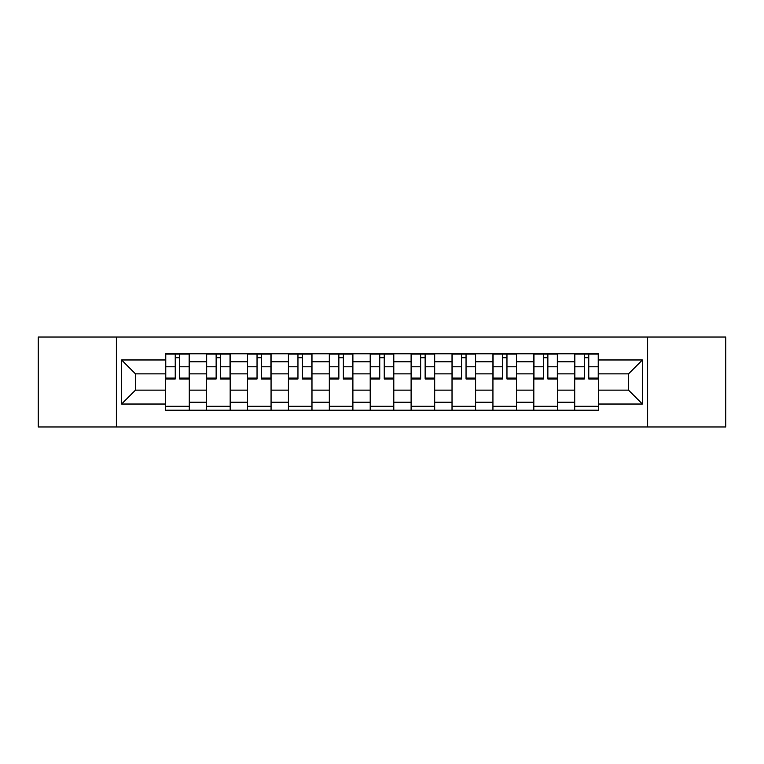 <?xml version="1.0" encoding="UTF-8"?>
<svg xmlns="http://www.w3.org/2000/svg" width="764" height="764" viewBox="0 0 764 764"><rect width="100%" height="100%" fill="white"/><g stroke="black" fill="none" stroke-linecap="round" stroke-linejoin="round"><path stroke-width="1.15" d="M647.652 426.971L725.8 426.971L725.8 337.029L38.2 337.029L38.2 426.971L647.652 426.971L647.652 337.029M206.557 410.192L206.557 361.811L189.252 361.811L189.252 410.192M189.252 361.811L189.252 353.808M206.557 361.811L206.557 353.808M230.165 353.808L230.165 410.192M247.469 410.192L247.469 353.808M271.067 353.808L271.067 410.192M288.381 410.192L288.381 353.808M311.979 353.808L311.979 410.192M329.294 410.192L329.294 353.808M352.892 353.808L352.892 410.192M370.196 410.192L370.196 353.808M393.804 353.808L393.804 410.192M411.108 410.192L411.108 353.808M434.706 353.808L434.706 410.192M452.021 410.192L452.021 353.808M475.619 353.808L475.619 410.192M492.933 410.192L492.933 353.808M516.531 353.808L516.531 410.192M533.835 410.192L533.835 353.808M557.443 353.808L557.443 410.192M574.748 410.192L574.748 353.808M574.748 390.127L557.443 390.127M533.835 390.127L516.531 390.127M492.933 390.127L475.619 390.127M452.021 390.127L434.706 390.127M411.108 390.127L393.804 390.127M370.196 390.127L352.892 390.127M329.294 390.127L311.979 390.127M288.381 390.127L271.067 390.127M247.469 390.127L230.165 390.127M206.557 390.127L189.252 390.127M574.748 373.873L557.443 373.873M533.835 373.873L516.531 373.873M492.933 373.873L475.619 373.873M452.021 373.873L434.706 373.873M411.108 373.873L393.804 373.873M370.196 373.873L352.892 373.873M329.294 373.873L311.979 373.873M288.381 373.873L271.067 373.873M247.469 373.873L230.165 373.873M206.557 373.873L189.252 373.873M135.495 390.127L165.654 390.127L165.654 373.873L135.495 373.873L135.495 390.127L121.591 404.032L121.591 359.968L165.654 359.968L165.654 373.873M598.346 373.873L598.346 390.127L628.505 390.127L628.505 373.873L598.346 373.873L598.346 353.808L165.654 353.808L165.654 359.968M598.346 359.968L642.409 359.968L642.409 404.032L598.346 404.032L598.346 390.127M165.654 390.127L165.654 410.192L598.346 410.192L598.346 404.032M165.654 404.032L121.591 404.032M116.348 426.971L116.348 337.029M189.252 406.257L165.654 406.257M175.223 357.743L179.683 357.743M230.165 406.257L206.557 406.257M216.136 357.743L220.586 357.743M271.067 406.257L247.469 406.257M257.038 357.743L261.498 357.743M311.979 406.257L288.381 406.257M297.95 357.743L302.41 357.743M352.892 406.257L329.294 406.257M338.863 357.743L343.322 357.743M393.804 406.257L370.196 406.257M379.775 357.743L384.225 357.743M434.706 406.257L411.108 406.257M420.678 357.743L425.137 357.743M475.619 406.257L452.021 406.257M461.59 357.743L466.05 357.743M516.531 406.257L492.933 406.257M502.502 357.743L506.962 357.743M557.443 406.257L533.835 406.257M543.414 357.743L547.864 357.743M598.346 406.257L574.748 406.257M584.317 357.743L588.777 357.743M121.591 359.968L135.495 373.873M628.505 390.127L642.409 404.032M628.505 373.873L642.409 359.968M179.683 378.084L189.119 378.084L189.119 378.982L179.683 378.982L179.683 354.076L189.119 354.076L183.876 354.076M189.119 378.084L189.119 354.076M175.223 357.476L179.683 357.476M171.021 354.076L165.778 354.076L165.778 378.982L175.223 378.982L175.223 354.076L171.422 354.076M165.778 354.076L183.484 354.076M220.586 378.084L230.031 378.084L230.031 378.982L220.586 378.982L220.586 354.076L230.031 354.076L224.788 354.076M230.031 378.084L230.031 354.076M216.136 357.476L220.586 357.476M211.934 354.076L206.691 354.076L206.691 378.982L216.136 378.982L216.136 354.076L212.325 354.076M206.691 354.076L224.396 354.076M261.498 378.084L270.943 378.084L270.943 378.982L261.498 378.982L261.498 354.076L270.943 354.076L265.7 354.076M270.943 378.084L270.943 354.076M257.038 357.476L261.498 357.476M252.846 354.076L247.603 354.076L247.603 378.982L257.038 378.982L257.038 354.076L253.237 354.076M247.603 354.076L265.299 354.076M302.41 378.084L311.846 378.084L311.846 378.982L302.41 378.982L302.41 354.076L311.846 354.076L306.603 354.076M311.846 378.084L311.846 354.076M297.95 357.476L302.41 357.476M293.758 354.076L288.515 354.076L288.515 378.982L297.95 378.982L297.95 354.076L294.15 354.076M288.515 354.076L306.211 354.076M343.322 378.084L352.758 378.084L352.758 378.982L343.322 378.982L343.322 354.076L352.758 354.076L347.515 354.076M352.758 378.084L352.758 354.076M338.863 357.476L343.322 357.476M334.661 354.076L329.418 354.076L329.418 378.982L338.863 378.982L338.863 354.076L335.062 354.076M329.418 354.076L347.123 354.076M384.225 378.084L393.67 378.084L393.67 378.982L384.225 378.982L384.225 354.076L393.67 354.076L388.427 354.076M393.67 378.084L393.67 354.076M379.775 357.476L384.225 357.476M375.573 354.076L370.33 354.076L370.33 378.982L379.775 378.982L379.775 354.076L375.964 354.076M370.33 354.076L388.036 354.076M425.137 378.084L434.582 378.084L434.582 378.982L425.137 378.982L425.137 354.076L434.582 354.076L429.339 354.076M434.582 378.084L434.582 354.076M420.678 357.476L425.137 357.476M416.485 354.076L411.242 354.076L411.242 378.982L420.678 378.982L420.678 354.076L416.877 354.076M411.242 354.076L428.938 354.076M466.05 378.084L475.485 378.084L475.485 378.982L466.05 378.982L466.05 354.076L475.485 354.076L470.242 354.076M475.485 378.084L475.485 354.076M461.59 357.476L466.05 357.476M457.397 354.076L452.154 354.076L452.154 378.982L461.59 378.982L461.59 354.076L457.789 354.076M452.154 354.076L469.85 354.076M506.962 378.084L516.397 378.084L516.397 378.982L506.962 378.982L506.962 354.076L516.397 354.076L511.154 354.076M516.397 378.084L516.397 354.076M502.502 357.476L506.962 357.476M498.3 354.076L493.057 354.076L493.057 378.982L502.502 378.982L502.502 354.076L498.701 354.076M493.057 354.076L510.763 354.076M547.864 378.084L557.309 378.084L557.309 378.982L547.864 378.982L547.864 354.076L557.309 354.076L552.066 354.076M557.309 378.084L557.309 354.076M543.414 357.476L547.864 357.476M539.212 354.076L533.969 354.076L533.969 378.982L543.414 378.982L543.414 354.076L539.604 354.076M533.969 354.076L551.675 354.076M588.777 378.084L598.222 378.084L598.222 378.982L588.777 378.982L588.777 354.076L598.222 354.076L592.979 354.076M598.222 378.084L598.222 354.076M584.317 357.476L588.777 357.476M580.124 354.076L574.881 354.076L574.881 378.982L584.317 378.982L584.317 354.076L580.516 354.076M574.881 354.076L592.577 354.076M533.835 361.811L516.531 361.811M492.933 361.811L475.619 361.811M452.021 361.811L434.706 361.811M411.108 361.811L393.804 361.811M370.196 361.811L352.892 361.811M329.294 361.811L311.979 361.811M288.381 361.811L271.067 361.811M247.469 361.811L230.165 361.811M574.748 361.811L557.443 361.811M533.835 402.189L516.531 402.189M492.933 402.189L475.619 402.189M452.021 402.189L434.706 402.189M411.108 402.189L393.804 402.189M370.196 402.189L352.892 402.189M329.294 402.189L311.979 402.189M288.381 402.189L271.067 402.189M247.469 402.189L230.165 402.189M206.557 402.189L189.252 402.189M574.748 402.189L557.443 402.189M179.683 366.806L189.119 366.806M165.778 378.084L175.223 378.084M165.778 366.806L175.223 366.806M220.586 366.806L230.031 366.806M206.691 378.084L216.136 378.084M206.691 366.806L216.136 366.806M261.498 366.806L270.943 366.806M247.603 378.084L257.038 378.084M247.603 366.806L257.038 366.806M302.41 366.806L311.846 366.806M288.515 378.084L297.95 378.084M288.515 366.806L297.95 366.806M343.322 366.806L352.758 366.806M329.418 378.084L338.863 378.084M329.418 366.806L338.863 366.806M384.225 366.806L393.67 366.806M370.33 378.084L379.775 378.084M370.33 366.806L379.775 366.806M425.137 366.806L434.582 366.806M411.242 378.084L420.678 378.084M411.242 366.806L420.678 366.806M466.05 366.806L475.485 366.806M452.154 378.084L461.59 378.084M452.154 366.806L461.59 366.806M506.962 366.806L516.397 366.806M493.057 378.084L502.502 378.084M493.057 366.806L502.502 366.806M547.864 366.806L557.309 366.806M533.969 378.084L543.414 378.084M533.969 366.806L543.414 366.806M588.777 366.806L598.222 366.806M574.881 378.084L584.317 378.084M574.881 366.806L584.317 366.806"/></g></svg>
